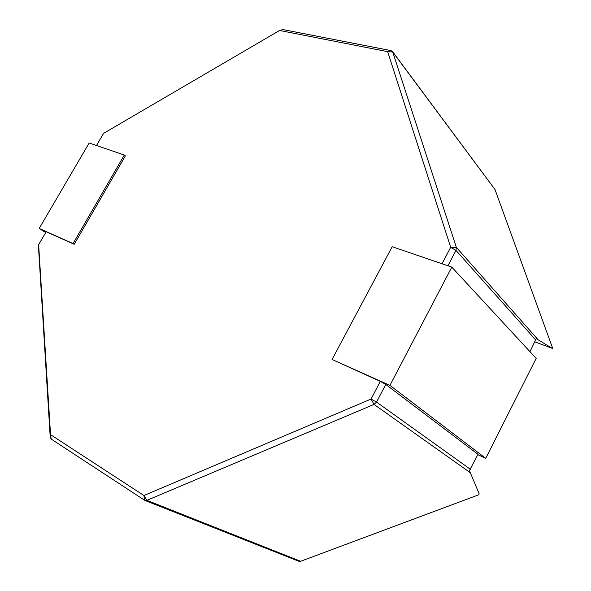 <?xml version="1.0" encoding="UTF-8"?>
<svg xmlns="http://www.w3.org/2000/svg" width="591" height="591" viewBox="0 0 591 591"><rect width="100%" height="100%" fill="white"/><g stroke="black" fill="none" stroke-linecap="round" stroke-linejoin="round"><path stroke-width="0.89" d="M442.038 263.778L450.682 247.311L387.659 51.661L279.565 30.473L283.059 29.594L391.102 50.627L392.72 51.993L456.341 247.341L455.986 250.392L447.919 265.787M534.921 341.871L552.282 348.365L536.222 338.621L529.957 351.682M73.055 243.581L39.198 228.429L89.167 143L124.309 155.027L73.055 243.581L74.2 244.319L46.157 231.768L38.637 244.652L50.545 434.658L143.953 495.524L371.059 399.036L380.323 381.38L385.775 384.431L478.016 454.331L469.439 470.591L479.138 493.744L478.887 494.733L300.649 561.28L298.847 561.28L144.861 500.429L51.21 439.083L50.213 437.089L38.467 246.558M552.282 348.365L552.622 348.165L494.999 189.526L392.424 51.417M385.775 384.431L376.533 402.079L374.029 404.421L146.893 500.348L144.861 500.429M283.059 29.594L279.565 30.473L103.58 133.374L96.496 145.512M74.2 244.319L125.373 155.876L124.309 155.027M332.061 359.483L392.188 246.713L451.805 267.117L389.934 385.384L332.061 359.483L380.323 381.38M389.934 385.384L485.728 458.343L477.853 454.656M451.805 267.117L536.17 358.397L485.728 458.343M39.198 228.429L45.677 232.588M535.83 340.084L455.986 250.392L450.682 247.311L456.341 247.341L538.017 339.648M494.999 189.526L392.72 51.993L387.659 51.661L391.102 50.627M470.613 472.918L374.029 404.421L371.059 399.036L376.533 402.079L470.429 469.328M144.44 500.208L143.953 495.524L146.893 500.348L300.649 561.28M38.637 244.652L38.385 247.511M51.21 439.083L50.545 434.658L50.213 437.089M552.319 348.38L534.921 341.879"/></g></svg>
